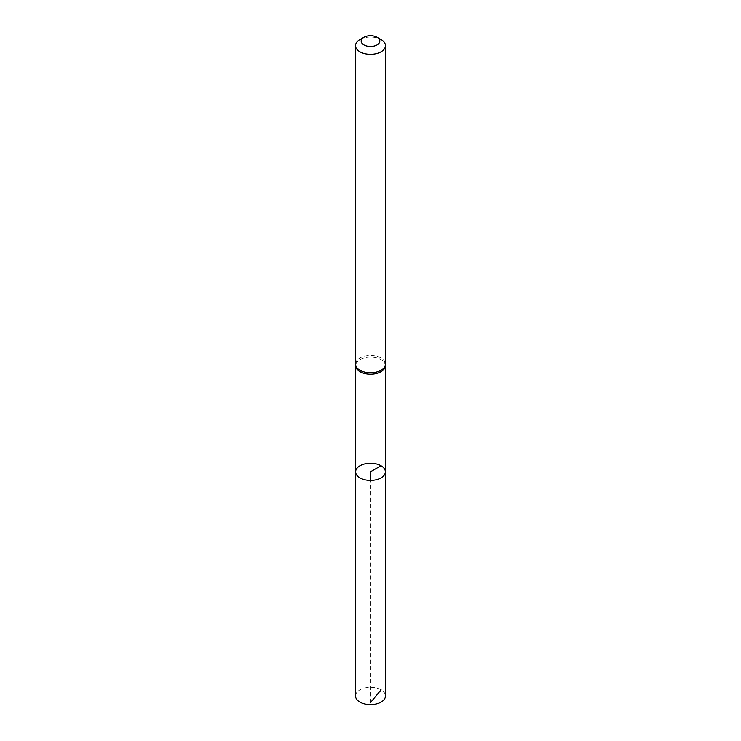 <?xml version="1.0" encoding="UTF-8"?>
<svg xmlns="http://www.w3.org/2000/svg" width="741" height="741" viewBox="0 0 741 741"><rect width="100%" height="100%" fill="white"/><g stroke="black" fill="none" stroke-linecap="round" stroke-linejoin="round"><path stroke-width="0.56" stroke-dasharray="3.71 2.78" d="M385.283 366.165A14.811 8.549 0 0 0 385.311 365.674A14.811 8.549 0 0 0 380.967 359.635A14.811 8.549 0 0 0 364.831 357.783A14.811 8.549 0 0 0 355.689 365.674A14.811 8.549 0 0 0 355.717 366.165M355.643 471.822A14.857 8.577 180 0 1 364.813 463.903A14.857 8.577 180 0 1 381.004 465.756A14.857 8.577 180 0 1 385.357 471.822M355.541 364.137A14.959 8.633 180 0 1 364.776 356.162A14.959 8.633 180 0 1 381.078 358.033A14.959 8.633 180 0 1 385.459 364.137M359.922 39.579A14.959 8.633 180 0 1 381.078 39.579M355.541 695.966A14.959 8.633 180 0 1 364.776 687.991A14.959 8.633 180 0 1 381.078 689.862A14.959 8.633 180 0 1 385.459 695.966M370.5 702.579L370.5 480.4M381.004 465.756L381.078 689.862"/><path stroke-width="1.11" d="M355.569 364.628L355.717 366.165A14.811 8.549 0 0 0 370.5 374.224A14.811 8.549 0 0 0 385.283 366.165L385.431 364.628A14.959 8.633 180 0 1 370.5 372.779A14.959 8.633 180 0 1 355.569 364.628A14.959 8.633 180 0 1 355.541 364.137L355.541 45.683A14.959 8.633 180 0 1 359.922 39.579L363.905 37.282A9.327 5.382 180 0 1 377.095 37.282L377.095 37.282A9.327 5.382 180 0 1 377.095 44.895A9.327 5.382 180 0 1 363.905 44.895A9.327 5.382 180 0 1 363.905 37.282M385.357 471.822A14.857 8.577 180 0 1 370.5 480.4A14.857 8.577 180 0 1 355.643 471.822A14.857 8.577 0 0 0 359.996 477.889A14.857 8.577 0 0 0 376.187 479.751A14.857 8.577 0 0 0 385.357 471.822A14.857 8.577 0 0 0 381.004 465.756A14.857 8.577 0 0 0 364.813 463.903A14.857 8.577 0 0 0 355.643 471.822L355.541 695.966A14.959 8.633 180 0 0 359.922 702.079A14.959 8.633 180 0 0 376.224 703.95A14.959 8.633 180 0 0 385.459 695.966L385.311 365.924M381.078 39.579L377.095 37.282L381.078 39.579A14.959 8.633 180 0 1 385.459 45.683L385.459 364.137A14.959 8.633 180 0 1 385.431 364.628M385.459 45.683A14.959 8.633 180 0 1 370.5 54.325A14.959 8.633 180 0 1 355.541 45.683M370.5 480.4L370.5 471.822L381.004 465.756M381.078 689.862L370.5 702.579M355.689 365.924L355.643 471.822"/></g></svg>
